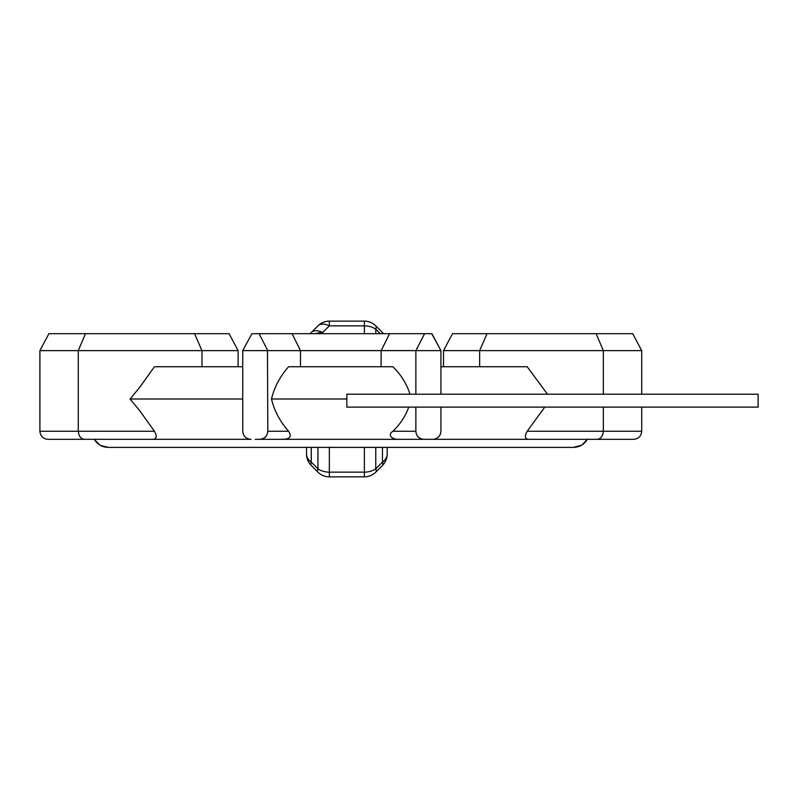 <?xml version="1.0" encoding="UTF-8"?>
<svg xmlns="http://www.w3.org/2000/svg" width="798" height="798" viewBox="0 0 798 798"><rect width="100%" height="100%" fill="white"/><g stroke="black" fill="none" stroke-linecap="round" stroke-linejoin="round"><path stroke-width="1.2" d="M201.974 366.741L201.974 350.621L39.91 350.621L39.9 431.259L39.9 350.621L48.907 333.684L39.9 350.621L39.9 431.259L78.284 431.259L78.284 350.621L85.486 333.684L48.907 333.684L39.9 350.621L238.103 350.621L201.974 350.621L194.562 333.684L229.106 333.684L238.103 350.621L238.103 366.741M242.991 350.132L251.939 333.684L242.732 350.621L300.497 350.621L267.799 350.621L259.051 333.684L251.939 333.684M382.132 348.726L389.584 333.684L431.927 333.684L440.356 349.544M267.48 350.013L267.799 431.259L288.597 431.259C291.998 436.546 289.953 439.239 282.442 439.319L260.008 439.319C264.736 438.87 267.33 436.187 267.799 431.259C267.32 436.147 264.637 438.84 259.739 439.319M424.606 333.684L415.858 350.621L440.925 350.621L431.728 333.684M440.925 350.621L440.925 394.212L440.925 350.621L300.497 350.621L415.878 350.581M382.422 348.187L381.105 350.621L381.105 366.741M242.732 366.741L154.423 366.741L139.869 387.11L130.064 399L139.869 410.89L154.423 431.259C157.146 435.997 156.767 438.691 153.276 439.319L251.031 439.319C246.063 439 243.3 436.307 242.732 431.259L242.732 350.621L267.799 350.621M389.584 333.684L259.051 333.684M292.098 333.684L300.497 350.621L300.497 366.741M487.059 333.684L479.638 350.621L443.518 350.621L443.518 366.741L443.518 350.621L452.516 333.684L596.126 333.684L603.338 350.621L641.712 350.621L541.752 350.621L603.338 350.621L603.338 394.212M443.518 350.621L541.752 350.621L479.638 350.621L479.638 366.741M596.126 333.684L632.704 333.684L641.712 350.621L641.712 394.212M85.486 333.684L194.562 333.684M527.199 431.259L641.712 431.259C641.233 436.147 638.55 438.84 633.652 439.319L528.356 439.319C524.865 438.71 524.476 436.017 527.199 431.259L544.745 407.12M153.276 439.319L47.97 439.319C43.072 438.84 40.389 436.147 39.91 431.259C40.379 436.147 43.072 438.84 47.97 439.319C43.062 438.84 40.379 436.147 39.9 431.259M154.423 431.259L78.284 431.259C78.832 436.386 80.977 439.07 84.728 439.319M100.279 445.294L108.219 447.379C102.144 447.189 97.486 444.496 94.254 439.319L99.69 444.945M547.478 394.212L527.199 366.741L440.925 366.741M432.865 439.319L399.419 439.319C394.272 440.157 386.042 435.818 392.895 431.259L415.858 431.259C416.337 436.187 418.94 438.87 423.658 439.319L432.636 439.319C437.593 438.99 440.366 436.307 440.925 431.259L440.925 407.12L440.925 431.259C440.456 436.147 437.763 438.84 432.865 439.319L432.636 439.319M423.928 439.319C419.03 438.84 416.337 436.147 415.858 431.259L415.858 407.12M415.858 394.212L415.858 350.621M346.861 399L271.49 399C274.303 387.21 280.008 376.466 288.597 366.741L392.895 366.741C401.165 374.91 406.86 384.067 409.992 394.212M271.49 399C274.263 410.721 279.968 421.474 288.597 431.259M392.895 431.259C400.247 424.157 405.524 416.107 408.746 407.12M596.894 439.319C600.645 439.07 602.789 436.386 603.338 431.259L603.338 407.12M387.18 447.379L387.18 454.062A16.13 16.13 0 0 1 382.451 465.463L375.768 472.147A16.13 4.529 -135 0 0 375.768 468.805L382.451 462.122A16.13 11.401 0 0 0 387.18 454.062A16.13 16.13 0 0 1 382.451 465.463A16.13 4.529 -135 0 0 382.451 462.122L382.451 447.379M130.064 399L242.732 399M581.343 445.294L573.403 447.379L108.219 447.379M573.403 447.379C579.478 447.189 584.136 444.496 587.378 439.319L581.932 444.945M251.031 439.319L250.801 439.319C245.894 438.84 243.21 436.147 242.732 431.259L242.732 350.621M255.32 439.319L260.008 439.319M641.712 431.259C641.233 436.147 638.55 438.84 633.652 439.319L616.645 439.319L633.652 439.319C638.55 438.84 641.233 436.147 641.712 431.259L641.712 407.12M311.26 465.463A16.13 16.13 0 0 1 306.542 454.062A16.13 11.401 0 0 0 311.26 462.122A16.13 4.529 -45 0 0 311.26 465.463L317.943 472.147L311.26 465.463A16.13 16.13 0 0 1 306.542 454.062L306.542 447.379M380.267 333.684L375.768 329.195A16.13 11.401 180 0 0 364.367 325.853L329.345 325.853A16.13 9.307 -135 0 0 317.943 325.853L311.26 332.537L317.943 325.853A16.13 16.13 0 0 1 329.345 321.135L364.367 321.135A16.13 16.13 0 0 1 375.768 325.853L382.451 332.537A16.13 16.13 0 0 1 383.499 333.684A16.13 16.13 0 0 0 382.451 332.537A16.13 4.529 -45 0 1 382.89 333.684M364.367 447.379L364.367 476.865A16.13 16.13 0 0 0 375.768 472.147A16.13 16.13 0 0 1 364.367 476.865L329.345 476.865A16.13 16.13 0 0 1 317.943 472.147A16.13 4.529 -45 0 1 317.943 468.805A16.13 11.401 0 0 0 329.345 472.147L364.367 472.147A16.13 11.401 0 0 0 375.768 468.805L375.768 447.379M315.609 333.684A16.13 11.401 0 0 1 322.671 332.537L322.671 333.684M311.26 332.537A16.13 16.13 0 0 0 310.223 333.684A16.13 16.13 0 0 1 311.26 332.537A16.13 9.307 45 0 1 322.671 332.537L329.345 325.853L329.345 321.135A16.13 16.13 0 0 0 317.943 325.853M375.768 333.684L375.768 329.195A16.13 4.529 -45 0 0 375.768 325.853A16.13 16.13 0 0 0 364.367 321.135L364.367 333.684M758.1 394.212L758.1 407.12L346.861 407.12L346.861 394.212L758.1 394.212M282.442 439.319L399.419 439.319M581.872 439.319L584.475 439.319M428.486 439.319L528.356 439.319M329.345 447.379L329.345 476.865A16.13 16.13 0 0 1 317.943 472.147M311.26 447.379L311.26 462.122L317.943 468.805L317.943 447.379"/></g></svg>
